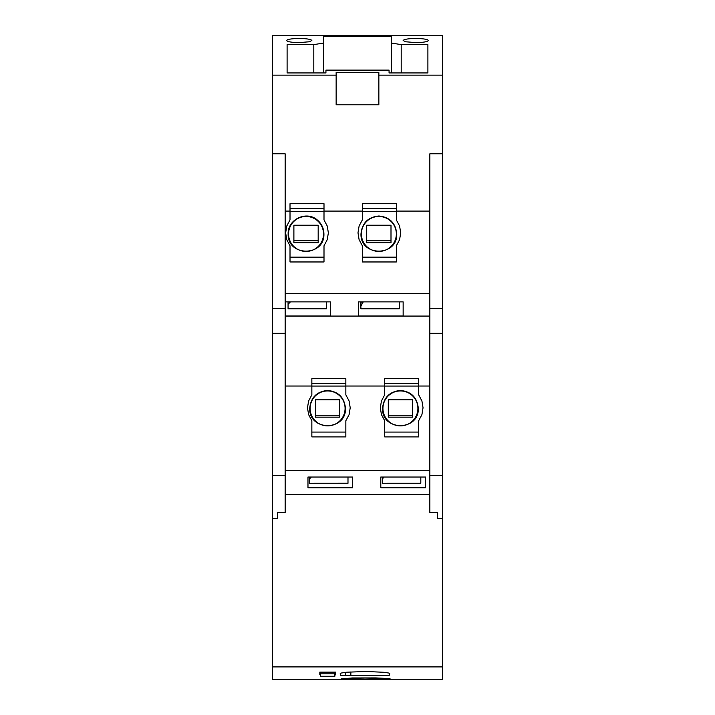 <?xml version="1.0" encoding="UTF-8"?>
<svg xmlns="http://www.w3.org/2000/svg" width="715" height="715" viewBox="0 0 715 715"><rect width="100%" height="100%" fill="white"/><g stroke="black" fill="none" stroke-linecap="round" stroke-linejoin="round"><path stroke-width="1.07" d="M272.531 666.907L442.469 666.907L442.469 679.25L272.531 679.25L442.469 679.25L272.531 679.25L272.531 35.75L442.469 35.75L442.469 333.262L429.849 333.262L429.849 475.412L442.469 475.412L442.469 333.262M378.861 72.304L378.861 104.783L336.139 104.783L336.139 72.304L378.861 72.304M442.469 475.412L442.469 666.907M415.764 42.578L405.816 41.792L403.144 40.532C403.904 39.289 408.113 38.61 415.764 38.485C423.414 38.61 427.624 39.289 428.392 40.532C427.624 41.774 423.414 42.453 415.764 42.578M427.901 44.625L427.901 72.939L389.058 72.939L389.058 70.106L325.942 70.106L325.942 72.939L287.099 72.939L287.099 44.625L313.805 44.625L323.511 43.052L323.511 36.599L391.489 36.599L391.489 43.052L401.195 44.625L427.901 44.625L427.901 72.939M299.236 38.485C306.887 38.61 311.096 39.289 311.856 40.532L309.184 41.792L299.236 42.578C291.586 42.453 287.376 41.774 286.608 40.532C287.376 39.289 291.586 38.61 299.236 38.485M336.139 75.138L272.531 75.138M442.469 75.138L378.861 75.138M401.195 72.939L401.195 44.625M391.489 72.939L391.489 43.052M323.511 72.939L323.511 43.052M313.805 72.939L313.805 44.625M287.099 72.939L287.099 44.625M272.531 518.402L277.384 518.402L277.384 512.485L285.151 512.485L285.151 153.788L272.531 153.788M285.151 211.086L290.013 211.086L290.013 203.712L324.002 203.712L324.002 211.086L362.353 211.086L362.353 203.712L396.342 203.712L396.342 211.086L429.849 211.086M285.643 232.849L286.76 226.012L290.013 219.898L286.769 226.029L285.643 232.858L286.76 239.677L290.013 245.79L290.013 261.967L324.002 261.967L324.002 245.79L327.247 239.677L328.364 232.849L327.247 226.029L324.002 219.916L324.002 211.086M324.002 208.574L290.013 208.574M290.013 208.592L324.002 208.592M290.013 211.595L324.002 211.595M328.364 232.849L327.247 226.012L324.002 219.898M323.922 233.939C323.815 228.344 321.643 223.732 317.406 220.077C306.592 210.335 287.466 219.398 288.145 233.939C287.35 256.846 324.717 256.846 323.922 233.939M323.511 233.957A17.482 17.482 -0 0 0 306.029 216.475A17.482 17.482 -0 0 0 288.556 233.957A17.482 17.482 -0 0 0 306.029 251.439A17.482 17.482 -0 0 0 323.511 233.957M293.892 242.698L318.175 242.698L318.175 225.225L293.892 225.225L293.892 242.698L293.892 225.35L318.175 225.35L318.175 240.785L293.892 240.785M318.175 242.698L318.175 240.785M324.002 257.132L290.013 257.132M290.013 219.898L290.013 211.086M357.983 232.849L359.109 226.012L362.353 219.898L359.109 226.029L357.983 232.858L359.109 239.677L362.353 245.79L362.353 261.967L396.342 261.967L396.342 245.79L399.587 239.677L400.713 232.849L399.587 226.029L396.342 219.916L396.342 211.086M400.713 232.849L399.587 226.012L396.342 219.898M396.342 257.132L362.353 257.132M362.353 219.898L362.353 211.086M396.342 208.574L362.353 208.574M362.353 208.592L396.342 208.592M396.754 233.939C395.69 223.062 389.729 217.083 378.861 215.993C367.993 217.083 362.031 223.062 360.977 233.939C360.181 256.846 397.549 256.846 396.754 233.939M396.342 211.595L362.353 211.595M396.342 233.957A17.482 17.482 -0 0 0 378.861 216.475A17.482 17.482 -0 0 0 361.388 233.957A17.482 17.482 -0 0 0 378.861 251.439A17.482 17.482 -0 0 0 396.342 233.957M366.724 242.698L366.724 225.225L390.998 225.225L390.998 242.698L366.724 242.698L366.724 225.35L390.998 225.35L390.998 240.785L366.724 240.785M390.998 242.698L390.998 240.785M429.849 333.262L429.849 153.797L442.469 153.797M285.151 475.412L272.531 475.412M277.384 512.485L277.384 518.402M361.826 675.291L368.127 675.291M389.255 673.923L389.738 673.557L388.915 673.065L384.062 672.288L366.339 671.501L346.784 672.198L341.037 673.065L340.215 673.557L340.697 673.923M365.267 679.089L390.033 678.615L375.84 677.918L352.298 677.963L341.618 678.794L365.267 679.089M319.82 672.136L319.82 674.817L319.82 672.136L335.648 672.136L335.648 674.817L334.87 674.817M319.82 674.817L320.302 674.817M345.229 672.359L345.229 675.291L389.255 675.291L389.255 673.181M345.229 675.291L340.697 675.291L340.697 673.181M350.859 671.894L350.859 675.291M334.87 672.136L334.87 676.256L334.87 673.834L320.302 673.834L320.302 676.256L334.87 676.256M320.302 672.136L320.302 673.834M442.469 518.402L437.616 518.402L437.616 512.485L429.849 512.485L429.849 475.412M285.151 494.762L429.849 494.762M437.616 518.402L437.616 512.485M429.849 308.531L442.469 308.531M272.531 308.531L285.151 308.531M285.151 333.262L272.531 333.262M285.151 293.382L429.849 293.382M358.474 301.882L403.144 301.882L403.144 315.994L358.474 315.994L358.474 301.882L358.474 315.994M330.312 301.882L285.643 301.882L285.643 315.994L330.312 315.994L330.312 301.882L330.312 315.994M285.151 316.066L429.849 316.066M399.256 301.882L399.256 308.773L360.896 308.773L360.896 306.029L363.238 301.882M399.256 308.782L360.896 308.773M360.896 306.029L360.896 301.882M403.144 301.882L403.144 315.994M326.424 301.882L326.424 308.773L288.065 308.773L288.065 301.882M288.065 304.34L290.406 301.882M326.424 308.782L288.065 308.773M285.643 301.882L285.643 315.994M285.151 386.029L311.856 386.029L311.856 378.646L345.846 378.646L345.846 386.029L384.688 386.029L384.688 378.646L418.677 378.646L418.677 386.029L429.849 386.029M285.151 470.488L429.849 470.488M418.677 386.029L418.677 394.859L421.921 400.972L423.048 407.8M384.688 386.029L384.688 394.832L381.444 400.954L380.317 407.782L381.444 414.62L384.688 420.733L384.688 436.901L418.677 436.901L418.677 420.733L421.921 414.62L423.048 407.782L421.921 400.954L418.677 394.859M345.846 386.029L345.846 394.859L349.09 400.972L350.216 407.8M311.856 386.029L311.856 394.832L308.612 400.954L307.486 407.782L308.612 414.62L311.856 420.733L311.856 436.901L345.846 436.901L345.846 420.733L349.099 414.62L350.216 407.782L349.099 400.954L345.846 394.859M380.809 487.755L380.809 477.03L380.809 487.755L425.479 487.755L425.479 477.03L425.479 487.755M380.809 477.03L425.479 477.03M307.977 477.03L307.977 487.755L307.977 477.03L352.647 477.03L352.647 487.755L352.647 477.03M307.977 487.755L352.647 487.755M420.822 483.26L382.462 483.277L420.813 483.242L386.833 483.242L420.813 483.242L420.822 477.03L420.813 483.224M382.462 483.224L382.462 477.03M382.462 478.8L384.143 477.03M314.001 483.242L347.991 483.26L347.991 477.03L347.991 483.242L314.001 483.242M347.991 483.26L309.631 483.277L347.991 483.224M309.631 483.224L309.631 477.03M309.631 478.8L311.311 477.03M384.688 394.832L381.444 400.972L380.317 407.8M384.688 386.055L418.677 386.055M384.688 383.535L418.677 383.535M418.311 408.39C417.256 397.522 411.295 391.543 400.427 390.453C389.559 391.543 383.598 397.522 382.534 408.39C381.739 431.306 419.106 431.306 418.311 408.39M382.945 408.417A17.482 17.482 -1 0 0 400.427 425.89A17.482 17.482 -1 0 0 417.9 408.417A17.482 17.482 -1 0 0 400.427 390.935A17.482 17.482 -1 0 0 382.945 408.417M388.29 399.676L412.564 399.676L412.564 417.158L400.427 417.167L388.29 417.158L388.29 399.676L388.29 417.194M412.564 399.81L388.29 399.81M418.677 383.508L384.688 383.508M384.688 432.075L418.677 432.075M311.856 394.832L308.612 400.972L307.486 407.8M345.479 408.39C344.424 397.522 338.463 391.543 327.595 390.453C316.727 391.543 310.766 397.522 309.711 408.39C308.907 431.306 346.274 431.306 345.479 408.39M311.856 386.055L345.846 386.055M310.113 408.417A17.482 17.482 -1 0 0 327.595 425.89A17.482 17.482 -1 0 0 345.077 408.417A17.482 17.482 -1 0 0 327.595 390.935A17.482 17.482 -1 0 0 310.113 408.417M336.014 417.167L339.732 417.158L339.732 399.676L315.458 399.676L315.458 417.158L336.014 417.167M315.458 417.194L315.458 399.676M315.458 399.81L339.732 399.81M345.846 383.535L311.856 383.535M345.846 383.508L311.856 383.508M311.856 432.075L345.846 432.075M362.04 303.142L362.04 301.882M412.564 415.245L388.29 415.245M339.732 415.245L315.458 415.245"/></g></svg>
